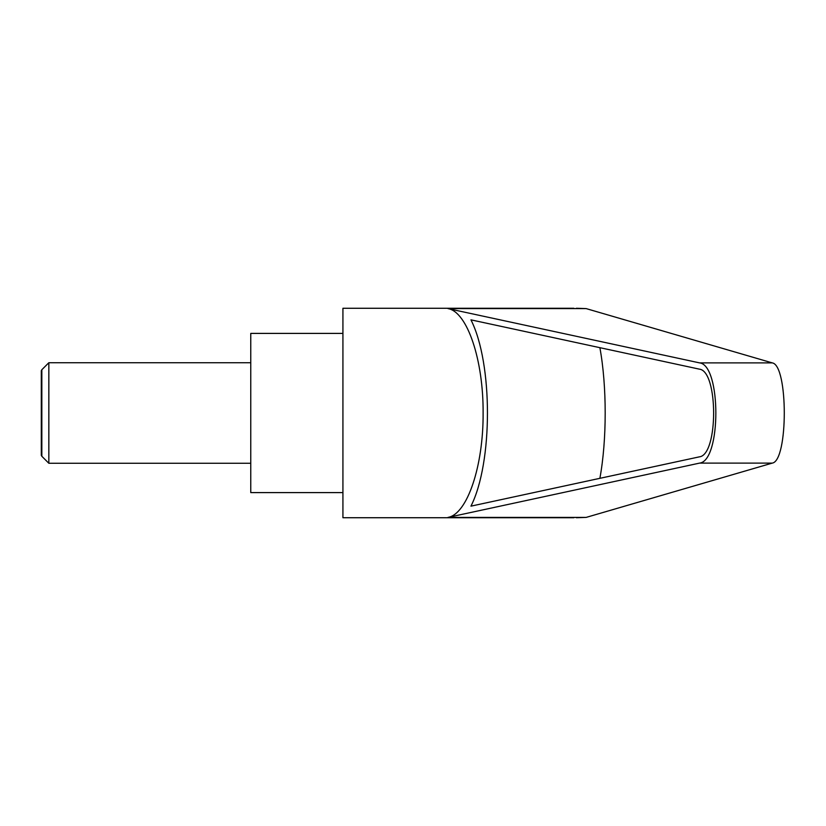<?xml version="1.0" encoding="UTF-8"?>
<svg xmlns="http://www.w3.org/2000/svg" width="826" height="826" viewBox="0 0 826 826"><rect width="100%" height="100%" fill="white"/><g stroke="black" fill="none" stroke-linecap="round" stroke-linejoin="round"><path stroke-width="1.24" d="M41.837 456.272L41.3 455.332L41.3 370.668L41.837 369.728L41.837 456.272L48.837 463.272L48.837 362.728L250.763 362.728M573.874 308.274L342.924 308.274L342.924 517.726L573.863 517.726M576.372 308.274L586.14 308.594L772.227 362.882C788.303 364.958 788.303 461.042 772.227 463.118L586.14 517.406L576.372 517.726M447.981 308.594L699.539 362.882C721.284 364.958 721.284 461.042 699.539 463.118L447.981 517.406C467.248 514.226 483.468 465.998 483.117 413C483.468 360.002 467.248 311.774 447.981 308.594L586.14 308.594M342.924 333.405L250.763 333.405L250.763 492.595L342.924 492.595M699.364 369.15C718.383 370.957 718.383 455.043 699.364 456.85L470.944 506.152C492.946 462.725 492.946 363.275 470.944 319.848L699.364 369.15M599.882 347.674C606.955 386.083 606.955 439.917 599.882 478.326M447.981 517.406L586.14 517.406M699.539 362.882L772.227 362.882M699.539 463.118L772.227 463.118M41.837 369.728L48.837 362.728M48.837 463.272L250.763 463.272"/></g></svg>
